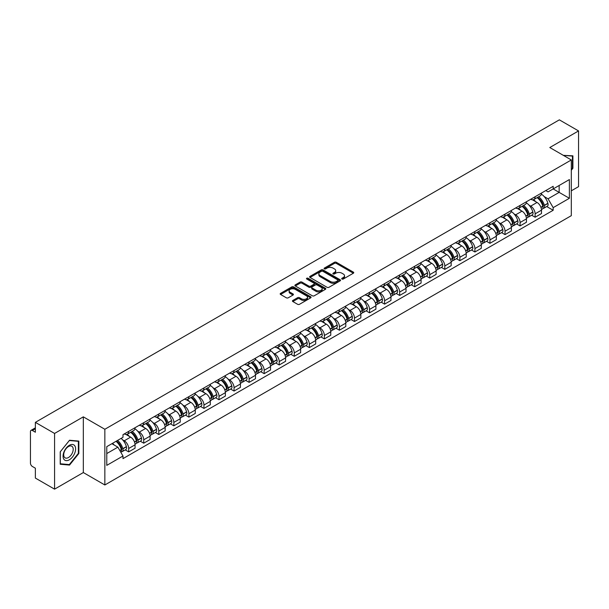<?xml version="1.0" encoding="UTF-8"?>
<svg xmlns="http://www.w3.org/2000/svg" width="609" height="609" viewBox="0 0 609 609"><rect width="100%" height="100%" fill="white"/><g stroke="black" fill="none" stroke-linecap="round" stroke-linejoin="round"><path stroke-width="0.91" d="M341.969 279.029A0.936 0.54 0 0 0 343.293 279.029L353.357 273.22A1.34 0.776 0 0 0 353.753 272.672A1.34 0.776 0 0 0 353.357 272.124L336.305 262.281A1.34 0.776 0 0 0 334.417 262.281L324.353 268.089A0.936 0.54 0 0 0 324.079 268.47A0.936 0.54 0 0 0 324.353 268.858A0.936 0.54 0 0 0 325.678 268.858L326.98 268.105A4.286 2.474 0 0 1 333.039 268.105L334.463 268.927A4.286 2.474 0 0 1 335.719 270.678A4.286 2.474 0 0 1 334.463 272.421L333.161 273.175A0.936 0.54 0 0 0 332.887 273.563A0.936 0.54 0 0 0 333.161 273.943A0.936 0.54 0 0 0 334.486 273.943L335.787 273.19A4.286 2.474 0 0 1 341.847 273.19L343.27 274.012A4.286 2.474 0 0 1 344.527 275.763A4.286 2.474 0 0 1 343.27 277.514L341.969 278.26A0.936 0.54 0 0 0 341.695 278.648A0.936 0.54 0 0 0 341.969 279.029L341.969 278.26M292.83 300.45A1.34 0.776 0 0 0 292.442 300.998A1.34 0.776 0 0 0 292.83 301.546L297.618 304.302A1.34 0.776 0 0 0 299.514 304.302L310.689 297.854A1.34 0.776 0 0 0 311.077 297.306A1.34 0.776 0 0 0 310.689 296.758L293.637 286.915A1.34 0.776 0 0 0 291.741 286.915L280.566 293.371A1.34 0.776 0 0 0 280.178 293.919A1.34 0.776 0 0 0 280.566 294.459L286.344 297.801A1.34 0.776 0 0 0 288.24 297.801L293.02 295.038A1.34 0.776 0 0 0 293.416 294.49A1.34 0.776 0 0 0 293.02 293.941L290.158 292.29A3.585 2.071 0 0 1 289.108 290.828A3.585 2.071 0 0 1 291.323 288.917A3.585 2.071 0 0 1 295.228 289.366L306.449 295.845A3.585 2.071 0 0 1 307.499 297.306A3.585 2.071 0 0 1 305.284 299.217A3.585 2.071 0 0 1 301.379 298.768L299.514 297.687A1.34 0.776 0 0 0 297.618 297.687L292.83 300.45L292.83 301.546M104.847 429.269L83.326 416.845L54.574 433.448L35.368 422.357L559.344 119.844L578.55 130.927L549.798 147.53L571.311 159.954L104.847 429.269L104.847 484.977L571.311 215.67L571.311 159.954M327.071 287.296A1.34 0.776 0 0 0 328.967 287.296L340.142 280.848A1.34 0.776 0 0 0 340.538 280.3A1.34 0.776 0 0 0 340.142 279.752L323.097 269.909A1.34 0.776 0 0 0 321.202 269.909L310.027 276.364A1.34 0.776 0 0 0 309.631 276.912A1.34 0.776 0 0 0 310.027 277.453L327.071 287.296M307.134 279.234A0.936 0.54 0 0 1 308.085 279.364L308.085 278.252L325.419 288.255A1.34 0.776 0 0 1 325.807 288.803A1.34 0.776 0 0 1 325.419 289.351L314.236 295.799A1.34 0.776 0 0 1 312.348 295.799L295.296 285.956L295.296 284.867A1.34 0.776 0 0 0 294.901 285.415A1.34 0.776 0 0 0 295.296 285.956M295.296 284.867L300.077 282.104A1.34 0.776 0 0 1 301.973 282.104L308.885 286.093A1.34 0.776 0 0 0 310.78 286.093L313.955 284.266A1.34 0.776 0 0 0 314.351 283.718A1.34 0.776 0 0 0 313.955 283.17L306.753 279.013A0.936 0.54 0 0 1 306.479 278.633A0.936 0.54 0 0 1 307.058 278.13A0.936 0.54 0 0 1 308.085 278.252M54.574 433.448L54.574 489.156L35.368 478.073L35.368 468.207L32.384 466.479A2.733 1.576 -120 0 1 30.45 463.137L30.45 431.606A2.733 1.576 -120 0 1 31.013 430.357L35.368 427.845M571.311 190.823L578.55 186.643L578.55 130.927M54.574 489.156L83.326 472.554L104.847 484.977M35.368 422.357L35.368 432.223L32.384 430.494A2.733 1.576 -120 0 0 31.013 430.357M535.128 196.722A6.28 3.624 60 0 1 533.827 199.546L540.198 195.87A6.28 3.624 -120 0 0 541.492 193.045M529.084 205.21L530.69 206.139A6.28 3.624 60 0 1 535.128 213.828L541.492 210.151A6.28 3.624 -120 0 0 537.054 202.462L532.494 199.836M541.492 210.151L541.492 213.553L535.128 217.23L531.672 215.236M533.827 199.546A6.28 3.624 60 0 1 530.736 199.257M535.128 213.828L535.128 217.23M520.071 205.416A6.28 3.624 60 0 1 518.777 208.232L525.141 204.555A6.28 3.624 -120 0 0 526.442 201.739M516.622 223.922L520.071 225.916L526.442 222.239L526.442 218.844A6.28 3.624 -120 0 0 522.004 211.156L517.444 208.522M518.777 208.232A6.28 3.624 60 0 1 515.686 207.951M514.026 213.904L515.633 214.832A6.28 3.624 60 0 1 520.071 222.521L520.071 225.916M505.021 214.109A6.28 3.624 60 0 1 503.719 216.926L510.091 213.249A6.28 3.624 -120 0 0 511.385 210.432M501.565 232.615L505.021 234.61L511.385 230.933L511.385 227.538A6.28 3.624 -120 0 0 506.947 219.849L502.395 217.215M503.719 216.926A6.28 3.624 60 0 1 500.628 216.644M498.977 222.597L500.583 223.526A6.28 3.624 60 0 1 505.021 231.214L505.021 234.61M489.963 222.795A6.28 3.624 60 0 1 488.669 225.619L495.033 221.942A6.28 3.624 -120 0 0 496.335 219.118M486.515 241.309L489.963 243.303L496.335 239.626L496.335 236.223A6.28 3.624 -120 0 0 491.897 228.535L487.337 225.909M488.669 225.619A6.28 3.624 60 0 1 485.579 225.33M483.919 231.291L485.525 232.212A6.28 3.624 60 0 1 489.963 239.9L489.963 243.303M474.913 231.489A6.28 3.624 60 0 1 473.612 234.305L479.983 230.628A6.28 3.624 -120 0 0 481.285 227.812M471.457 249.994L474.913 251.989L481.285 248.312L481.285 244.917A6.28 3.624 -120 0 0 476.839 237.228L472.287 234.594M473.612 234.305A6.28 3.624 60 0 1 470.521 234.023M468.869 239.976L470.475 240.905A6.28 3.624 60 0 1 474.913 248.594L474.913 251.989M459.856 240.182A6.28 3.624 60 0 1 458.562 242.999L464.926 239.322A6.28 3.624 -120 0 0 466.228 236.505M456.407 258.688L459.856 260.682L466.228 257.006L466.228 253.61A6.28 3.624 -120 0 0 461.789 245.922L457.23 243.288M458.562 242.999A6.28 3.624 60 0 1 455.471 242.717M453.812 248.67L455.418 249.599A6.28 3.624 60 0 1 459.856 257.287L459.856 260.682M444.806 248.875A6.28 3.624 60 0 1 443.504 251.692L449.876 248.015A6.28 3.624 -120 0 0 451.178 245.199M441.35 267.381L444.806 269.376L451.178 265.699L451.178 262.296A6.28 3.624 -120 0 0 446.74 254.608L442.18 251.981M443.504 251.692A6.28 3.624 60 0 1 440.414 251.403M438.762 257.363L440.368 258.285A6.28 3.624 60 0 1 444.806 265.973L444.806 269.376M429.748 257.561A6.28 3.624 60 0 1 428.454 260.378L434.818 256.701A6.28 3.624 -120 0 0 436.12 253.884M426.3 276.067L429.756 278.062L436.12 274.385L436.12 270.99A6.28 3.624 -120 0 0 431.682 263.301L427.122 260.667M428.454 260.378A6.28 3.624 60 0 1 425.364 260.096M423.704 266.049L425.31 266.978A6.28 3.624 60 0 1 429.756 274.667L429.756 278.062M414.699 266.255A6.28 3.624 60 0 1 413.397 269.071L419.768 265.395A6.28 3.624 -120 0 0 421.07 262.578M411.242 284.761L414.699 286.755L421.07 283.078L421.07 279.683A6.28 3.624 -120 0 0 416.632 271.995L412.072 269.361M413.397 269.071A6.28 3.624 60 0 1 410.306 268.79M408.654 274.743L410.26 275.671A6.28 3.624 60 0 1 414.699 283.36L414.699 286.755M399.649 274.948A6.28 3.624 60 0 1 398.347 277.765L404.711 274.088A6.28 3.624 -120 0 0 406.013 271.271M396.193 293.454L399.649 295.449L406.013 291.772L406.013 288.369A6.28 3.624 -120 0 0 401.575 280.68L397.015 278.054M398.347 277.765A6.28 3.624 60 0 1 395.256 277.483M393.604 283.436L395.203 284.357A6.28 3.624 60 0 1 399.649 292.046L399.649 295.449M384.591 283.634A6.28 3.624 60 0 1 383.289 286.451L389.661 282.774A6.28 3.624 -120 0 0 390.963 279.957M381.135 302.148L384.591 304.135L390.963 300.458L390.963 297.063A6.28 3.624 -120 0 0 386.525 289.374L381.965 286.74M383.289 286.451A6.28 3.624 60 0 1 380.199 286.169M378.547 292.122L380.153 293.051A6.28 3.624 60 0 1 384.591 300.739L384.591 304.135M369.541 292.328A6.28 3.624 60 0 1 368.239 295.144L374.604 291.467A6.28 3.624 -120 0 0 375.905 288.651M366.085 310.834L369.541 312.828L375.905 309.151L375.905 305.756A6.28 3.624 -120 0 0 371.467 298.067L366.907 295.434M368.239 295.144A6.28 3.624 60 0 1 365.149 294.863M363.497 300.816L365.103 301.744A6.28 3.624 60 0 1 369.541 309.433L369.541 312.828M354.484 301.021A6.28 3.624 60 0 1 353.182 303.838L359.554 300.161A6.28 3.624 -120 0 0 360.855 297.344M351.035 319.527L354.484 321.522L360.855 317.845L360.855 314.442A6.28 3.624 -120 0 0 356.417 306.753L351.857 304.127M353.182 303.838A6.28 3.624 60 0 1 350.091 303.556M348.439 309.509L350.046 310.43A6.28 3.624 60 0 1 354.484 318.119L354.484 321.522M339.434 309.707A6.28 3.624 60 0 1 338.132 312.524L344.504 308.847A6.28 3.624 -120 0 0 345.798 306.03M335.978 328.221L339.434 330.207L345.798 326.531L345.798 323.135A6.28 3.624 -120 0 0 341.36 315.447L336.8 312.813M338.132 312.524A6.28 3.624 60 0 1 335.041 312.242M333.389 318.195L334.996 319.124A6.28 3.624 60 0 1 339.434 326.812L339.434 330.207M324.376 318.4A6.28 3.624 60 0 1 323.075 321.217L329.446 317.54A6.28 3.624 -120 0 0 330.748 314.724M320.928 336.906L324.376 338.901L330.748 335.224L330.748 331.829A6.28 3.624 -120 0 0 326.31 324.14L321.75 321.506M323.075 321.217A6.28 3.624 60 0 1 319.991 320.935M318.332 326.888L319.938 327.817A6.28 3.624 60 0 1 324.376 335.506L324.376 338.901M309.326 327.094A6.28 3.624 60 0 1 308.025 329.911L314.396 326.234A6.28 3.624 -120 0 0 315.69 323.417M305.87 345.6L309.326 347.594L315.69 343.918L315.69 340.515A6.28 3.624 -120 0 0 311.252 332.826L306.7 330.2M308.025 329.911A6.28 3.624 60 0 1 304.934 329.629M303.282 335.582L304.888 336.503A6.28 3.624 60 0 1 309.326 344.192L309.326 347.594M294.269 335.78A6.28 3.624 60 0 1 292.975 338.596L299.339 334.92A6.28 3.624 -120 0 0 300.64 332.103M290.82 354.293L294.269 356.288L300.64 352.611L300.64 349.208A6.28 3.624 -120 0 0 296.202 341.52L291.642 338.886M292.975 338.596A6.28 3.624 60 0 1 289.884 338.315M288.224 344.268L289.831 345.196A6.28 3.624 60 0 1 294.269 352.885L294.269 356.288M279.219 344.473A6.28 3.624 60 0 1 277.917 347.29L284.289 343.613A6.28 3.624 -120 0 0 285.583 340.796M275.763 362.979L279.219 364.974L285.583 361.297L285.583 357.902A6.28 3.624 -120 0 0 281.145 350.213L276.593 347.579M277.917 347.29A6.28 3.624 60 0 1 274.826 347.008M273.175 352.961L274.781 353.89A6.28 3.624 60 0 1 279.219 361.579L279.219 364.974M264.161 353.167A6.28 3.624 60 0 1 262.867 355.983L269.231 352.307A6.28 3.624 -120 0 0 270.533 349.49M260.713 371.673L264.161 373.667L270.533 369.99L270.533 366.588A6.28 3.624 -120 0 0 266.095 358.899L261.535 356.273M262.867 355.983A6.28 3.624 60 0 1 259.777 355.702M258.117 361.655L259.723 362.576A6.28 3.624 60 0 1 264.161 370.264L264.161 373.667M249.111 361.853A6.28 3.624 60 0 1 247.81 364.677L254.181 360.992A6.28 3.624 -120 0 0 255.483 358.176M245.655 380.366L249.111 382.361L255.483 378.684L255.483 375.281A6.28 3.624 -120 0 0 251.037 367.592L246.485 364.958M247.81 364.677A6.28 3.624 60 0 1 244.719 364.388M243.067 370.341L244.673 371.269A6.28 3.624 60 0 1 249.111 378.958L249.111 382.361M234.054 370.546A6.28 3.624 60 0 1 232.76 373.363L239.124 369.686A6.28 3.624 -120 0 0 240.426 366.869M230.605 389.052L234.054 391.047L240.426 387.37L240.426 383.974A6.28 3.624 -120 0 0 235.987 376.286L231.428 373.652M232.76 373.363A6.28 3.624 60 0 1 229.669 373.081M228.01 379.034L229.616 379.963A6.28 3.624 60 0 1 234.054 387.651L234.054 391.047M219.004 379.24A6.28 3.624 60 0 1 217.702 382.056L224.074 378.379A6.28 3.624 -120 0 0 225.376 375.563M215.548 397.746L219.004 399.74L225.376 396.063L225.376 392.66A6.28 3.624 -120 0 0 220.938 384.979L216.378 382.345M217.702 382.056A6.28 3.624 60 0 1 214.612 381.774M212.96 387.727L214.566 388.656A6.28 3.624 60 0 1 219.004 396.337L219.004 399.74M203.954 387.925A6.28 3.624 60 0 1 202.652 390.75L209.016 387.073A6.28 3.624 -120 0 0 210.318 384.249M200.498 406.439L203.954 408.433L210.318 404.757L210.318 401.354A6.28 3.624 -120 0 0 205.88 393.665L201.32 391.031M202.652 390.75A6.28 3.624 60 0 1 199.562 390.46M197.91 396.413L199.508 397.342A6.28 3.624 60 0 1 203.954 405.031L203.954 408.433M188.897 396.619A6.28 3.624 60 0 1 187.595 399.435L193.966 395.759A6.28 3.624 -120 0 0 195.268 392.942M185.44 415.125L188.897 417.119L195.268 413.442L195.268 410.047A6.28 3.624 -120 0 0 190.83 402.359L186.27 399.725M187.595 399.435A6.28 3.624 60 0 1 184.504 399.154M182.852 405.107L184.458 406.036A6.28 3.624 60 0 1 188.897 413.724L188.897 417.119M173.847 405.312A6.28 3.624 60 0 1 172.545 408.129L178.909 404.452A6.28 3.624 -120 0 0 180.211 401.636M170.391 423.818L173.847 425.813L180.211 422.136L180.211 418.741A6.28 3.624 -120 0 0 175.773 411.052L171.213 408.418M172.545 408.129A6.28 3.624 60 0 1 169.454 407.847M167.802 413.8L169.409 414.729A6.28 3.624 60 0 1 173.847 422.418L173.847 425.813M158.789 413.998A6.28 3.624 60 0 1 157.487 416.822L163.859 413.146A6.28 3.624 -120 0 0 165.161 410.321M155.333 432.512L158.789 434.506L165.161 430.829L165.161 427.427A6.28 3.624 -120 0 0 160.723 419.738L156.163 417.112M157.487 416.822A6.28 3.624 60 0 1 154.397 416.533M152.745 422.486L154.351 423.415A6.28 3.624 60 0 1 158.789 431.103L158.789 434.506M143.739 422.692A6.28 3.624 60 0 1 142.437 425.508L148.809 421.831A6.28 3.624 -120 0 0 150.103 419.015M140.283 441.198L143.739 443.192L150.103 439.515L150.103 436.12A6.28 3.624 -120 0 0 145.665 428.431L141.105 425.798M142.437 425.508A6.28 3.624 60 0 1 139.347 425.227M137.695 431.18L139.301 432.108A6.28 3.624 60 0 1 143.739 439.797L143.739 443.192M128.682 431.385A6.28 3.624 60 0 1 127.38 434.202L133.752 430.525A6.28 3.624 -120 0 0 135.053 427.708M125.233 449.891L128.682 451.886L135.053 448.209L135.053 444.814A6.28 3.624 -120 0 0 130.615 437.125L126.055 434.491M127.38 434.202A6.28 3.624 60 0 1 124.289 433.92M122.637 439.873L124.244 440.802A6.28 3.624 60 0 1 128.682 448.49L128.682 451.886M545.786 190.571L548.054 191.881L569.385 179.564L559.153 185.471L559.153 192.383L548.054 198.785L544.134 196.524M106.781 453.56L117.88 447.151L122.988 456.012L106.781 465.367L106.781 446.648L122.988 437.292L122.988 434.674L553.17 186.308L553.17 188.927L569.385 198.283L553.17 207.646L548.054 198.785M569.385 179.564L569.385 198.283M122.988 456.012L122.988 458.63L553.17 210.265L553.17 207.646M571.311 170.231L572.902 168.251L572.902 155.835L563.325 155.341M83.326 416.845L83.326 472.554M60.222 464.248L69.533 465.078L78.843 453.499L78.843 441.083L69.533 440.246L60.222 451.832L60.222 464.248M117.88 447.151L111.896 443.695M546.73 206.542L553.17 210.265M572.422 167.977L572.902 168.251M68.551 464.515L69.533 465.078M78.363 453.218L78.843 453.499M342.342 279.158L343.27 278.625A4.286 2.474 0 0 0 344.527 276.874L344.527 275.763M335.719 270.678L335.719 271.789A4.286 2.474 0 0 1 334.463 273.54L333.534 274.073M353.342 273.228L336.305 263.392A1.34 0.776 0 0 0 334.417 263.392L324.726 268.988M340.142 279.752L340.142 280.848L323.097 271.02A1.34 0.776 0 0 0 321.202 271.02L310.042 277.468M337.774 280.68A0.936 0.54 0 0 0 338.048 280.3A0.936 0.54 0 0 0 337.774 279.919L322.808 271.279A0.936 0.54 0 0 0 321.483 271.279L320.113 272.071A4.286 2.474 0 0 0 318.857 273.822A4.286 2.474 0 0 0 320.113 275.572L330.344 281.472A4.286 2.474 0 0 0 336.404 281.472L337.774 280.68L337.774 281.8A0.936 0.54 0 0 0 338.048 281.411L338.048 280.3M318.857 273.822L318.857 274.933A4.286 2.474 0 0 0 320.113 276.684L320.113 275.572M337.774 281.8L336.404 282.591A4.286 2.474 0 0 1 330.344 282.591L320.113 276.684M295.312 285.971L300.077 283.215L300.077 282.104M314.351 283.718L314.351 284.829A1.34 0.776 0 0 1 313.955 285.377L310.78 287.212A1.34 0.776 0 0 1 308.885 287.212L301.973 283.215A1.34 0.776 0 0 0 300.077 283.215M308.085 279.364L325.396 289.359M316.063 290.242A3.585 2.071 0 0 0 319.969 290.683A3.585 2.071 0 0 0 322.176 288.773A3.585 2.071 0 0 0 321.133 287.311L317.175 285.027A1.34 0.776 0 0 0 315.279 285.027L312.105 286.862A1.34 0.776 0 0 0 311.717 287.41A1.34 0.776 0 0 0 312.105 287.958L316.063 290.242L316.063 291.353A3.585 2.071 0 0 0 319.969 291.802A3.585 2.071 0 0 0 322.176 289.892L322.176 288.773M311.717 287.41L311.717 288.521A1.34 0.776 0 0 0 312.105 289.069L312.105 287.958M316.063 291.353L312.105 289.069M307.499 297.306L307.499 298.418A3.585 2.071 0 0 1 305.284 300.328A3.585 2.071 0 0 1 301.379 299.887L299.514 298.806A1.34 0.776 0 0 0 297.618 298.806L292.853 301.554M289.108 290.828L289.108 291.939A3.585 2.071 0 0 0 290.158 293.401L290.158 292.29M293.005 295.045L290.158 293.401M310.666 297.862L293.637 288.027A1.34 0.776 0 0 0 291.741 288.027L280.582 294.474M537.496 197.423A8.595 4.963 60 0 1 537.541 197.453A8.595 4.963 60 0 1 543.198 205.164L543.243 205.34A1.675 0.967 60 0 1 542.984 206.657A1.675 0.967 60 0 1 542.946 206.672M537.123 197.643A10.368 5.991 60 0 1 542.817 206.2L542.87 206.375A3.448 1.987 60 0 1 542.322 209.085L541.47 209.58M542.916 208.324A3.448 1.987 -120 0 0 543.867 208.194A3.448 1.987 -120 0 0 544.416 205.484L544.362 205.309A10.368 5.991 -120 0 0 538.66 196.753M541.363 194.149A10.368 5.991 60 0 1 547.887 203.277L547.933 203.452A3.448 1.987 60 0 1 547.392 206.162L543.867 208.194M533.583 199.661A10.368 5.991 60 0 1 535.745 201.708M540.792 201.724L542.117 202.485M563.34 155.356L572.422 156.087L572.422 168.114L571.311 169.5M571.828 155.744L572.422 156.087M74.77 445.796A8.869 5.123 120 0 0 66.198 448.095A8.869 5.123 120 0 0 63.907 459.308A8.869 5.123 120 0 0 72.471 457.016A8.869 5.123 120 0 0 74.77 445.796M72.57 446.93A6.714 3.875 120 0 0 71.816 446.23A6.714 3.875 120 0 0 65.566 449.366A6.714 3.875 120 0 0 64.348 457.161A6.714 3.875 120 0 0 65.102 457.861A6.714 3.875 120 0 0 71.352 454.725A6.714 3.875 120 0 0 72.57 446.93M69.335 464.583L60.314 463.776L60.314 451.749L69.335 440.528L78.363 441.327L78.363 453.362L69.335 464.583M77.762 440.985L78.363 441.327M522.446 206.116A8.595 4.963 60 0 1 522.484 206.139A8.595 4.963 60 0 1 528.14 213.858L528.193 214.033A1.675 0.967 60 0 1 527.927 215.35A1.675 0.967 60 0 1 527.889 215.365M522.065 206.337A10.368 5.991 60 0 1 527.767 214.893L527.82 215.068A3.448 1.987 60 0 1 527.272 217.771L526.412 218.266M527.858 217.01A3.448 1.987 -120 0 0 528.818 216.88A3.448 1.987 -120 0 0 529.358 214.178L529.312 214.003A10.368 5.991 -120 0 0 523.611 205.439M526.313 202.843A10.368 5.991 60 0 1 532.829 211.962L532.883 212.145A3.448 1.987 60 0 1 532.335 214.848L528.818 216.88M518.525 208.354A10.368 5.991 60 0 1 520.695 210.402M525.734 210.417L527.059 211.178M507.388 214.81A8.595 4.963 60 0 1 507.434 214.832A8.595 4.963 60 0 1 513.09 222.544L513.143 222.727A1.675 0.967 60 0 1 512.877 224.036A1.675 0.967 60 0 1 512.839 224.059M507.015 215.023A10.368 5.991 60 0 1 512.709 223.579L512.763 223.762A3.448 1.987 60 0 1 512.222 226.464L511.362 226.959M512.808 225.703A3.448 1.987 -120 0 0 513.76 225.574A3.448 1.987 -120 0 0 514.308 222.871L514.255 222.688A10.368 5.991 -120 0 0 508.553 214.132M511.255 211.536A10.368 5.991 60 0 1 517.779 220.656L517.833 220.839A3.448 1.987 60 0 1 517.285 223.541L513.76 225.574M503.476 217.048A10.368 5.991 60 0 1 505.637 219.088M510.685 219.103L512.009 219.872M492.338 223.495A8.595 4.963 60 0 1 492.376 223.526A8.595 4.963 60 0 1 498.033 231.237L498.086 231.412A1.675 0.967 60 0 1 497.819 232.729A1.675 0.967 60 0 1 497.781 232.752M491.958 223.716A10.368 5.991 60 0 1 497.66 232.273L497.713 232.448A3.448 1.987 60 0 1 497.165 235.158L496.312 235.653M497.751 234.396A3.448 1.987 -120 0 0 498.71 234.267A3.448 1.987 -120 0 0 499.251 231.557L499.205 231.382A10.368 5.991 -120 0 0 493.503 222.825M496.206 220.222A10.368 5.991 60 0 1 502.722 229.349L502.775 229.524A3.448 1.987 60 0 1 502.235 232.235L498.71 234.267M488.426 225.733A10.368 5.991 60 0 1 490.588 227.781M495.627 227.796L496.952 228.558M477.281 232.189A8.595 4.963 60 0 1 477.327 232.212A8.595 4.963 60 0 1 482.983 239.931L483.036 240.106A1.675 0.967 60 0 1 482.77 241.423A1.675 0.967 60 0 1 482.731 241.438M476.908 232.41A10.368 5.991 60 0 1 482.602 240.966L482.655 241.141A3.448 1.987 60 0 1 482.115 243.851L481.255 244.338M482.701 243.082A3.448 1.987 -120 0 0 483.653 242.953A3.448 1.987 -120 0 0 484.201 240.251L484.147 240.075A10.368 5.991 -120 0 0 478.453 231.511M481.148 228.915A10.368 5.991 60 0 1 487.672 238.035L487.725 238.218A3.448 1.987 60 0 1 487.177 240.92L483.653 242.953M473.368 234.427A10.368 5.991 60 0 1 475.538 236.475M480.577 236.49L481.902 237.251M462.231 240.882A8.595 4.963 60 0 1 462.269 240.905A8.595 4.963 60 0 1 467.925 248.617L467.978 248.799A1.675 0.967 60 0 1 467.712 250.109A1.675 0.967 60 0 1 467.674 250.132M461.85 241.095A10.368 5.991 60 0 1 467.552 249.652L467.605 249.835A3.448 1.987 60 0 1 467.057 252.537L466.205 253.032M467.651 251.776A3.448 1.987 -120 0 0 468.603 251.646A3.448 1.987 -120 0 0 469.143 248.944L469.097 248.761A10.368 5.991 -120 0 0 463.396 240.205M466.098 237.609A10.368 5.991 60 0 1 472.614 246.729L472.668 246.911A3.448 1.987 60 0 1 472.127 249.614L468.603 251.646M458.318 243.12A10.368 5.991 60 0 1 460.48 245.161M465.527 245.176L466.844 245.945M447.173 249.568A8.595 4.963 60 0 1 447.219 249.599A8.595 4.963 60 0 1 452.875 257.31L452.929 257.493A1.675 0.967 60 0 1 452.662 258.802A1.675 0.967 60 0 1 452.624 258.825M446.8 249.789A10.368 5.991 60 0 1 452.502 258.345L452.548 258.521A3.448 1.987 60 0 1 452.007 261.231L451.147 261.725M452.594 260.469A3.448 1.987 -120 0 0 453.545 260.34A3.448 1.987 -120 0 0 454.093 257.63L454.04 257.455A10.368 5.991 -120 0 0 448.346 248.898M451.041 246.295A10.368 5.991 60 0 1 457.565 255.422L457.618 255.597A3.448 1.987 60 0 1 457.07 258.307L453.545 260.34M443.261 251.814A10.368 5.991 60 0 1 445.43 253.854M450.47 253.869L451.794 254.631M432.124 258.262A8.595 4.963 60 0 1 432.162 258.285A8.595 4.963 60 0 1 437.825 266.004L437.871 266.179A1.675 0.967 60 0 1 437.612 267.496A1.675 0.967 60 0 1 437.574 267.511M431.743 258.482A10.368 5.991 60 0 1 437.445 267.039L437.498 267.214A3.448 1.987 60 0 1 436.95 269.924L436.097 270.419M437.544 269.155A3.448 1.987 -120 0 0 438.495 269.026A3.448 1.987 -120 0 0 439.043 266.323L438.99 266.148A10.368 5.991 -120 0 0 433.288 257.592M435.991 254.988A10.368 5.991 60 0 1 442.515 264.116L442.56 264.291A3.448 1.987 60 0 1 442.02 266.993L438.495 269.026M428.211 260.5A10.368 5.991 60 0 1 430.373 262.548M435.42 262.563L436.737 263.324M417.066 266.955A8.595 4.963 60 0 1 417.112 266.978A8.595 4.963 60 0 1 422.768 274.689L422.821 274.872A1.675 0.967 60 0 1 422.555 276.182A1.675 0.967 60 0 1 422.517 276.204M416.693 267.168A10.368 5.991 60 0 1 422.395 275.725L422.44 275.907A3.448 1.987 60 0 1 421.9 278.61L421.04 279.105M422.486 277.849A3.448 1.987 -120 0 0 423.445 277.719A3.448 1.987 -120 0 0 423.986 275.017L423.933 274.834A10.368 5.991 -120 0 0 418.238 266.278M420.941 263.682A10.368 5.991 60 0 1 427.457 272.802L427.51 272.984A3.448 1.987 60 0 1 426.962 275.687L423.445 277.719M413.153 269.193A10.368 5.991 60 0 1 415.323 271.233M420.362 271.249L421.687 272.017M402.016 275.641A8.595 4.963 60 0 1 402.054 275.671A8.595 4.963 60 0 1 407.718 283.383L407.764 283.566A1.675 0.967 60 0 1 407.505 284.875A1.675 0.967 60 0 1 407.467 284.898M401.636 275.862A10.368 5.991 60 0 1 407.337 284.418L407.391 284.601A3.448 1.987 60 0 1 406.842 287.303L405.99 287.798M407.436 286.542A3.448 1.987 -120 0 0 408.388 286.413A3.448 1.987 -120 0 0 408.936 283.703L408.883 283.528A10.368 5.991 -120 0 0 403.181 274.971M405.883 272.368A10.368 5.991 60 0 1 412.407 281.495L412.453 281.67A3.448 1.987 60 0 1 411.912 284.38L408.388 286.413M398.103 277.887A10.368 5.991 60 0 1 400.265 279.927M405.312 279.942L406.629 280.703M386.959 284.334A8.595 4.963 60 0 1 387.004 284.357A8.595 4.963 60 0 1 392.66 292.076L392.714 292.251A1.675 0.967 60 0 1 392.447 293.568A1.675 0.967 60 0 1 392.409 293.584M386.586 284.555A10.368 5.991 60 0 1 392.287 293.112L392.333 293.287A3.448 1.987 60 0 1 391.793 295.997L390.932 296.492M392.379 295.228A3.448 1.987 -120 0 0 393.338 295.099A3.448 1.987 -120 0 0 393.878 292.396L393.825 292.221A10.368 5.991 -120 0 0 388.131 283.665M390.833 281.061A10.368 5.991 60 0 1 397.35 290.188L397.403 290.364A3.448 1.987 60 0 1 396.855 293.066L393.338 295.099M383.046 286.573A10.368 5.991 60 0 1 385.215 288.62M390.255 288.636L391.579 289.397M371.909 293.028A8.595 4.963 60 0 1 371.954 293.051A8.595 4.963 60 0 1 377.61 300.77L377.656 300.945A1.675 0.967 60 0 1 377.397 302.254A1.675 0.967 60 0 1 377.359 302.277M371.528 293.241A10.368 5.991 60 0 1 377.23 301.798L377.283 301.98A3.448 1.987 60 0 1 376.735 304.683L375.882 305.178M377.329 303.921A3.448 1.987 -120 0 0 378.28 303.792A3.448 1.987 -120 0 0 378.828 301.09L378.775 300.907A10.368 5.991 -120 0 0 373.073 292.35M375.776 289.755A10.368 5.991 60 0 1 382.3 298.874L382.345 299.057A3.448 1.987 60 0 1 381.805 301.76L378.28 303.792M367.996 295.266A10.368 5.991 60 0 1 370.158 297.306M375.205 297.321L376.522 298.09M356.851 301.714A8.595 4.963 60 0 1 356.897 301.744A8.595 4.963 60 0 1 362.553 309.456L362.606 309.638A1.675 0.967 60 0 1 362.34 310.948A1.675 0.967 60 0 1 362.302 310.971M356.478 301.935A10.368 5.991 60 0 1 362.18 310.491L362.226 310.674A3.448 1.987 60 0 1 361.685 313.376L360.825 313.871M362.271 312.615A3.448 1.987 -120 0 0 363.23 312.486A3.448 1.987 -120 0 0 363.771 309.775L363.725 309.6A10.368 5.991 -120 0 0 358.023 301.044M360.726 298.44A10.368 5.991 60 0 1 367.242 307.568L367.296 307.743A3.448 1.987 60 0 1 366.747 310.453L363.23 312.486M352.938 303.96A10.368 5.991 60 0 1 355.108 306M360.147 306.015L361.472 306.776M341.801 310.407A8.595 4.963 60 0 1 341.847 310.43A8.595 4.963 60 0 1 347.503 318.149L347.549 318.324A1.675 0.967 60 0 1 347.29 319.641A1.675 0.967 60 0 1 347.252 319.656M341.428 310.628A10.368 5.991 60 0 1 347.122 319.185L347.176 319.36A3.448 1.987 60 0 1 346.628 322.07L345.775 322.564M347.221 321.308A3.448 1.987 -120 0 0 348.173 321.179A3.448 1.987 -120 0 0 348.721 318.469L348.668 318.294A10.368 5.991 -120 0 0 342.966 309.737M345.668 307.134A10.368 5.991 60 0 1 352.192 316.261L352.238 316.436A3.448 1.987 60 0 1 351.697 319.139L348.173 321.179M337.888 312.645A10.368 5.991 60 0 1 340.05 314.693M345.097 314.708L346.414 315.47M326.744 319.101A8.595 4.963 60 0 1 326.789 319.124A8.595 4.963 60 0 1 332.445 326.843L332.499 327.018A1.675 0.967 60 0 1 332.232 328.327A1.675 0.967 60 0 1 332.194 328.35M326.371 319.314A10.368 5.991 60 0 1 332.072 327.87L332.118 328.053A3.448 1.987 60 0 1 331.578 330.756L330.717 331.25M332.164 329.994A3.448 1.987 -120 0 0 333.123 329.865A3.448 1.987 -120 0 0 333.663 327.162L333.618 326.98A10.368 5.991 -120 0 0 327.916 318.423M330.618 315.827A10.368 5.991 60 0 1 337.135 324.947L337.188 325.13A3.448 1.987 60 0 1 336.64 327.832L333.123 329.865M322.831 321.339A10.368 5.991 60 0 1 325 323.387M330.04 323.394L331.365 324.163M311.694 327.794A8.595 4.963 60 0 1 311.739 327.817A8.595 4.963 60 0 1 317.396 335.529L317.441 335.711A1.675 0.967 60 0 1 317.182 337.021A1.675 0.967 60 0 1 317.144 337.043M311.321 328.007A10.368 5.991 60 0 1 317.015 336.564L317.068 336.747A3.448 1.987 60 0 1 316.52 339.449L315.668 339.944M317.114 338.688A3.448 1.987 -120 0 0 318.065 338.558A3.448 1.987 -120 0 0 318.614 335.848L318.56 335.673A10.368 5.991 -120 0 0 312.859 327.117M315.561 324.513A10.368 5.991 60 0 1 322.085 333.641L322.131 333.816A3.448 1.987 60 0 1 321.59 336.526L318.065 338.558M307.781 330.032A10.368 5.991 60 0 1 309.943 332.072M314.99 332.088L316.315 332.849M296.644 336.48A8.595 4.963 60 0 1 296.682 336.503A8.595 4.963 60 0 1 302.338 344.222L302.391 344.397A1.675 0.967 60 0 1 302.125 345.714A1.675 0.967 60 0 1 302.087 345.729M296.263 336.701A10.368 5.991 60 0 1 301.965 345.257L302.018 345.432A3.448 1.987 60 0 1 301.47 348.142L300.61 348.637M302.056 347.381A3.448 1.987 -120 0 0 303.016 347.252A3.448 1.987 -120 0 0 303.556 344.542L303.51 344.367A10.368 5.991 -120 0 0 297.809 335.81M300.511 333.207A10.368 5.991 60 0 1 307.027 342.334L307.081 342.509A3.448 1.987 60 0 1 306.54 345.212L303.016 347.252M292.723 338.718A10.368 5.991 60 0 1 294.893 340.766M299.933 340.781L301.257 341.542M281.586 345.174A8.595 4.963 60 0 1 281.632 345.196A8.595 4.963 60 0 1 287.288 352.916L287.341 353.091A1.675 0.967 60 0 1 287.075 354.4A1.675 0.967 60 0 1 287.037 354.423M281.213 345.387A10.368 5.991 60 0 1 286.908 353.951L286.961 354.126A3.448 1.987 60 0 1 286.42 356.828L285.56 357.323M287.006 356.067A3.448 1.987 -120 0 0 287.958 355.938A3.448 1.987 -120 0 0 288.506 353.235L288.453 353.053A10.368 5.991 -120 0 0 282.759 344.496M285.454 341.9A10.368 5.991 60 0 1 291.977 351.02L292.031 351.203A3.448 1.987 60 0 1 291.483 353.905L287.958 355.938M277.674 347.412A10.368 5.991 60 0 1 279.843 349.459M284.883 349.467L286.207 350.236M266.536 353.867A8.595 4.963 60 0 1 266.575 353.89A8.595 4.963 60 0 1 272.231 361.601L272.284 361.784A1.675 0.967 60 0 1 272.017 363.093A1.675 0.967 60 0 1 271.979 363.116M266.156 354.08A10.368 5.991 60 0 1 271.858 362.637L271.911 362.819A3.448 1.987 60 0 1 271.363 365.522L270.51 366.017M271.957 364.761A3.448 1.987 -120 0 0 272.908 364.631A3.448 1.987 -120 0 0 273.449 361.929L273.403 361.746A10.368 5.991 -120 0 0 267.701 353.19M270.404 350.586A10.368 5.991 60 0 1 276.92 359.713L276.973 359.889A3.448 1.987 60 0 1 276.433 362.599L272.908 364.631M262.624 356.105A10.368 5.991 60 0 1 264.786 358.145M269.825 358.161L271.15 358.922M251.479 362.553A8.595 4.963 60 0 1 251.525 362.576A8.595 4.963 60 0 1 257.181 370.295L257.234 370.47A1.675 0.967 60 0 1 256.968 371.787A1.675 0.967 60 0 1 256.929 371.802M251.106 362.774A10.368 5.991 60 0 1 256.8 371.33L256.853 371.505A3.448 1.987 60 0 1 256.313 374.215L255.453 374.71M256.899 373.454A3.448 1.987 -120 0 0 257.851 373.325A3.448 1.987 -120 0 0 258.399 370.615L258.345 370.439A10.368 5.991 -120 0 0 252.651 361.883M255.346 359.28A10.368 5.991 60 0 1 261.87 368.407L261.923 368.582A3.448 1.987 60 0 1 261.375 371.284L257.851 373.325M247.566 364.791A10.368 5.991 60 0 1 249.736 366.839M254.775 366.854L256.1 367.615M236.429 371.246A8.595 4.963 60 0 1 236.467 371.269A8.595 4.963 60 0 1 242.123 378.988L242.176 379.163A1.675 0.967 60 0 1 241.91 380.473A1.675 0.967 60 0 1 241.88 380.496M236.048 371.46A10.368 5.991 60 0 1 241.75 380.024L241.803 380.199A3.448 1.987 60 0 1 241.255 382.901L240.403 383.396M241.849 382.14A3.448 1.987 -120 0 0 242.801 382.01A3.448 1.987 -120 0 0 243.341 379.308L243.296 379.125A10.368 5.991 -120 0 0 237.594 370.569M240.296 367.973A10.368 5.991 60 0 1 246.82 377.093L246.866 377.276A3.448 1.987 60 0 1 246.325 379.978L242.801 382.01M232.516 373.484A10.368 5.991 60 0 1 234.678 375.532M239.725 375.54L241.042 376.309M221.371 379.94A8.595 4.963 60 0 1 221.417 379.963A8.595 4.963 60 0 1 227.073 387.674L227.127 387.857A1.675 0.967 60 0 1 226.86 389.166A1.675 0.967 60 0 1 226.822 389.189M220.998 380.153A10.368 5.991 60 0 1 226.7 388.709L226.746 388.892A3.448 1.987 60 0 1 226.205 391.595L225.345 392.089M226.792 390.833A3.448 1.987 -120 0 0 227.751 390.704A3.448 1.987 -120 0 0 228.291 388.002L228.238 387.819A10.368 5.991 -120 0 0 222.544 379.262M225.246 376.659A10.368 5.991 60 0 1 231.763 385.786L231.816 385.961A3.448 1.987 60 0 1 231.268 388.671L227.751 390.704M217.459 382.178A10.368 5.991 60 0 1 219.628 384.218M224.668 384.233L225.992 384.995M206.322 388.626A8.595 4.963 60 0 1 206.36 388.656A8.595 4.963 60 0 1 212.023 396.368L212.069 396.543A1.675 0.967 60 0 1 211.81 397.86A1.675 0.967 60 0 1 211.772 397.875M205.941 388.846A10.368 5.991 60 0 1 211.643 397.403L211.696 397.578A3.448 1.987 60 0 1 211.148 400.288L210.295 400.783M211.742 399.527A3.448 1.987 -120 0 0 212.693 399.397A3.448 1.987 -120 0 0 213.241 396.687L213.188 396.512A10.368 5.991 -120 0 0 207.486 387.956M210.189 385.352A10.368 5.991 60 0 1 216.713 394.48L216.758 394.655A3.448 1.987 60 0 1 216.218 397.365L212.693 399.397M202.409 390.864A10.368 5.991 60 0 1 204.571 392.912M209.618 392.927L210.935 393.688M191.264 397.319A8.595 4.963 60 0 1 191.31 397.342A8.595 4.963 60 0 1 196.966 405.061L197.019 405.236A1.675 0.967 60 0 1 196.753 406.546A1.675 0.967 60 0 1 196.715 406.568M190.891 397.532A10.368 5.991 60 0 1 196.593 406.096L196.638 406.272A3.448 1.987 60 0 1 196.098 408.974L195.238 409.469M196.684 408.213A3.448 1.987 -120 0 0 197.643 408.083A3.448 1.987 -120 0 0 198.184 405.381L198.131 405.206A10.368 5.991 -120 0 0 192.436 396.642M195.139 394.046A10.368 5.991 60 0 1 201.655 403.166L201.708 403.348A3.448 1.987 60 0 1 201.16 406.051L197.643 408.083M187.351 399.557A10.368 5.991 60 0 1 189.521 401.605M194.56 401.62L195.885 402.382M176.214 406.013A8.595 4.963 60 0 1 176.26 406.036A8.595 4.963 60 0 1 181.916 413.747L181.962 413.93A1.675 0.967 60 0 1 181.703 415.239A1.675 0.967 60 0 1 181.665 415.262M175.834 406.226A10.368 5.991 60 0 1 181.535 414.782L181.589 414.965A3.448 1.987 60 0 1 181.04 417.667L180.188 418.162M181.634 416.906A3.448 1.987 -120 0 0 182.586 416.777A3.448 1.987 -120 0 0 183.134 414.074L183.081 413.892A10.368 5.991 -120 0 0 177.379 405.335M180.081 402.732A10.368 5.991 60 0 1 186.605 411.859L186.651 412.034A3.448 1.987 60 0 1 186.11 414.744L182.586 416.777M172.301 408.251A10.368 5.991 60 0 1 174.463 410.291M179.51 410.306L180.827 411.067M161.157 414.699A8.595 4.963 60 0 1 161.202 414.729A8.595 4.963 60 0 1 166.858 422.44L166.912 422.616A1.675 0.967 60 0 1 166.645 423.933A1.675 0.967 60 0 1 166.607 423.948M160.784 414.919A10.368 5.991 60 0 1 166.485 423.476L166.531 423.651A3.448 1.987 60 0 1 165.991 426.361L165.13 426.856M166.577 425.6A3.448 1.987 -120 0 0 167.536 425.47A3.448 1.987 -120 0 0 168.076 422.76L168.031 422.585A10.368 5.991 -120 0 0 162.329 414.029M165.031 411.425A10.368 5.991 60 0 1 171.548 420.553L171.601 420.728A3.448 1.987 60 0 1 171.053 423.438L167.536 425.47M157.244 416.937A10.368 5.991 60 0 1 159.413 418.984M164.453 419L165.777 419.761M146.107 423.392A8.595 4.963 60 0 1 146.152 423.415A8.595 4.963 60 0 1 151.808 431.134L151.854 431.309A1.675 0.967 60 0 1 151.595 432.626A1.675 0.967 60 0 1 151.557 432.641M145.734 423.613A10.368 5.991 60 0 1 151.428 432.169L151.481 432.344A3.448 1.987 60 0 1 150.933 435.047L150.08 435.542M151.527 434.286A3.448 1.987 -120 0 0 152.478 434.156A3.448 1.987 -120 0 0 153.026 431.454L152.973 431.279A10.368 5.991 -120 0 0 147.271 422.715M149.974 420.119A10.368 5.991 60 0 1 156.498 429.238L156.543 429.421A3.448 1.987 60 0 1 156.003 432.124L152.478 434.156M142.194 425.63A10.368 5.991 60 0 1 144.356 427.678M149.403 427.693L150.72 428.454M131.049 432.086A8.595 4.963 60 0 1 131.095 432.108A8.595 4.963 60 0 1 136.751 439.82L136.804 440.002A1.675 0.967 60 0 1 136.538 441.312A1.675 0.967 60 0 1 136.5 441.335M130.676 432.299A10.368 5.991 60 0 1 136.378 440.855L136.424 441.038A3.448 1.987 60 0 1 135.883 443.74L135.023 444.235M136.469 442.979A3.448 1.987 -120 0 0 137.428 442.85A3.448 1.987 -120 0 0 137.969 440.147L137.923 439.964A10.368 5.991 -120 0 0 132.222 431.408M134.924 428.812A10.368 5.991 60 0 1 141.44 437.932L141.494 438.115A3.448 1.987 60 0 1 140.945 440.817L137.428 442.85M127.136 434.324A10.368 5.991 60 0 1 129.306 436.364M134.345 436.379L135.67 437.148M116.464 441.061A8.595 4.963 60 0 1 121.701 448.513L121.747 448.688A1.675 0.967 60 0 1 121.488 450.005A1.675 0.967 60 0 1 121.45 450.028M116.03 441.312A10.368 5.991 60 0 1 121.32 449.549L121.374 449.724A3.448 1.987 60 0 1 120.902 452.388M121.419 451.672A3.448 1.987 -120 0 0 122.371 451.543A3.448 1.987 -120 0 0 122.919 448.833L122.866 448.658A10.368 5.991 -120 0 0 117.567 440.421M121.092 438.381A10.368 5.991 60 0 1 126.39 446.625L126.436 446.8A3.448 1.987 60 0 1 125.896 449.511L122.371 451.543M112.505 443.344A10.368 5.991 60 0 1 114.248 445.057M119.295 445.072L120.62 445.834M143.739 439.797L150.103 436.12M158.789 431.103L165.161 427.427M173.847 422.418L180.211 418.741M188.897 413.724L195.268 410.047M203.954 405.031L210.318 401.354M219.004 396.337L225.376 392.66M234.054 387.651L240.426 383.974M249.111 378.958L255.483 375.281M264.161 370.264L270.533 366.588M279.219 361.579L285.583 357.902M294.269 352.885L300.64 349.208M309.326 344.192L315.69 340.515M324.376 335.506L330.748 331.829M339.434 326.812L345.798 323.135M354.484 318.119L360.855 314.442M369.541 309.433L375.905 305.756M384.591 300.739L390.963 297.063M399.649 292.046L406.013 288.369M414.699 283.36L421.07 279.683M429.756 274.667L436.12 270.99M444.806 265.973L451.178 262.296M459.856 257.287L466.228 253.61M474.913 248.594L481.285 244.917M489.963 239.9L496.335 236.223M505.021 231.214L511.385 227.538M520.071 222.521L526.442 218.844M128.682 448.49L135.053 444.814M124.244 440.802L130.615 437.125M139.301 432.108L145.665 428.431M154.351 423.415L160.723 419.738M169.409 414.729L175.773 411.052M184.458 406.036L190.83 402.359M199.508 397.342L205.88 393.665M214.566 388.656L220.938 384.979M229.616 379.963L235.987 376.286M244.673 371.269L251.037 367.592M259.723 362.576L266.095 358.899M274.781 353.89L281.145 350.213M289.831 345.196L296.202 341.52M304.888 336.503L311.252 332.826M319.938 327.817L326.31 324.14M334.996 319.124L341.36 315.447M350.046 310.43L356.417 306.753M365.103 301.744L371.467 298.067M380.153 293.051L386.525 289.374M395.203 284.357L401.575 280.68M410.26 275.671L416.632 271.995M425.31 266.978L431.682 263.301M440.368 258.285L446.74 254.608M455.418 249.599L461.789 245.922M470.475 240.905L476.839 237.228M485.525 232.212L491.897 228.535M500.583 223.526L506.947 219.849M515.633 214.832L522.004 211.156M530.69 206.139L537.054 202.462M35.368 428.766L32.384 430.494M343.27 278.625L343.27 277.514M333.161 273.943L333.161 273.175M334.463 273.54L334.463 272.421M324.353 268.858L324.353 268.089M334.417 263.392L334.417 262.281M336.305 263.392L336.305 262.281M353.357 273.22L353.357 272.124M310.027 277.453L310.027 276.364M321.202 271.02L321.202 269.909M323.097 271.02L323.097 269.909M330.344 282.591L330.344 281.472M336.404 282.591L336.404 281.472M301.973 283.215L301.973 282.104M308.885 287.212L308.885 286.093M310.78 287.212L310.78 286.093M313.955 285.377L313.955 284.266M325.419 289.351L325.419 288.255M297.618 298.806L297.618 297.687M299.514 298.806L299.514 297.687M301.379 299.887L301.379 298.768M293.02 295.038L293.02 293.941M280.566 294.459L280.566 293.371M291.741 288.027L291.741 286.915M293.637 288.027L293.637 286.915M310.689 297.854L310.689 296.758M540.982 207.463L542.87 206.375M544.416 205.484L547.933 203.452M544.362 205.309L547.887 203.277M540.921 207.296L543.327 205.888M525.932 216.157L527.82 215.068M529.358 214.178L532.883 212.145M529.312 214.003L532.829 211.962M527.759 214.878L528.277 214.581M525.864 215.989L527.767 214.893M510.875 224.85L512.763 223.762M514.308 222.871L517.833 220.839M514.255 222.688L517.779 220.656M510.814 224.675L513.22 223.275M495.825 233.544L497.713 232.448M499.251 231.557L502.775 229.524M499.205 231.382L502.722 229.349M495.756 233.369L498.17 231.96M480.767 242.23L482.655 241.141M484.201 240.251L487.725 238.218M484.147 240.075L487.672 238.035M482.602 240.951L483.112 240.654M480.707 242.062L482.602 240.966M465.718 250.923L467.605 249.835M469.143 248.944L472.668 246.911M469.097 248.761L472.614 246.729M465.649 250.748L468.062 249.347M450.66 259.617L452.548 258.521M454.093 257.63L457.618 255.597M454.04 257.455L457.565 255.422M450.599 259.442L453.005 258.033M435.61 268.303L437.498 267.214M439.043 266.323L442.56 264.291M438.99 266.148L442.515 264.116M437.445 267.024L437.955 266.727M435.549 268.135L437.445 267.039M420.553 276.996L422.44 275.907M423.986 275.017L427.51 272.984M423.933 274.834L427.457 272.802M420.492 276.821L422.905 275.42M405.503 285.69L407.391 284.601M408.936 283.703L412.453 281.67M408.883 283.528L412.407 281.495M405.442 285.514L407.847 284.106M390.445 294.375L392.333 293.287M393.878 292.396L397.403 290.364M393.825 292.221L397.35 290.188M392.28 293.096L392.797 292.8M390.384 294.208L392.287 293.112M375.395 303.069L377.283 301.98M378.828 301.09L382.345 299.057M378.775 300.907L382.3 298.874M375.334 302.901L377.74 301.493M360.345 311.762L362.226 310.674M363.771 309.775L367.296 307.743M363.725 309.6L367.242 307.568M360.277 311.587L362.69 310.187M345.288 320.448L347.176 319.36M348.721 318.469L352.238 316.436M348.668 318.294L352.192 316.261M347.122 319.169L347.632 318.872M345.227 320.281L347.122 319.185M330.238 329.142L332.118 328.053M333.663 327.162L337.188 325.13M333.618 326.98L337.135 324.947M330.169 328.974L332.583 327.566M315.18 337.835L317.068 336.747M318.614 335.848L322.131 333.816M318.56 335.673L322.085 333.641M315.119 337.66L317.525 336.259M300.13 346.521L302.018 345.432M303.556 344.542L307.081 342.509M303.51 344.367L307.027 342.334M301.957 345.242L302.475 344.945M300.062 346.354L301.965 345.257M285.073 355.214L286.961 354.126M288.506 353.235L292.031 351.203M288.453 353.053L291.977 351.02M285.012 355.047L287.418 353.639M270.023 363.908L271.911 362.819M273.449 361.929L276.973 359.889M273.403 361.746L276.92 359.713M269.954 363.733L272.368 362.332M254.965 372.594L256.853 371.505M258.399 370.615L261.923 368.582M258.345 370.439L261.87 368.407M256.8 371.315L257.31 371.018M254.905 372.426L256.8 371.33M239.916 381.287L241.803 380.199M243.341 379.308L246.866 377.276M243.296 379.125L246.82 377.093M239.855 381.12L242.26 379.712M224.858 389.981L226.746 388.892M228.291 388.002L231.816 385.961M228.238 387.819L231.763 385.786M224.797 389.806L227.203 388.405M209.808 398.667L211.696 397.578M213.241 396.687L216.758 394.655M213.188 396.512L216.713 394.48M211.643 397.388L212.153 397.091M209.747 398.499L211.643 397.403M194.751 407.36L196.638 406.272M198.184 405.381L201.708 403.348M198.131 405.206L201.655 403.166M194.69 407.193L197.103 405.784M179.701 416.054L181.589 414.965M183.134 414.074L186.651 412.034M183.081 413.892L186.605 411.859M179.64 415.878L182.045 414.478M164.651 424.739L166.531 423.651M168.076 422.76L171.601 420.728M168.031 422.585L171.548 420.553M166.478 423.461L166.995 423.164M164.582 424.572L166.485 423.476M149.593 433.433L151.481 432.344M153.026 431.454L156.543 429.421M152.973 431.279L156.498 429.238M149.532 433.265L151.938 431.857M134.543 442.126L136.424 441.038M137.969 440.147L141.494 438.115M137.923 439.964L141.44 437.932M134.475 441.951L136.888 440.551M119.866 450.599L121.374 449.724M122.919 448.833L126.436 446.8M122.866 448.658L126.39 446.625M121.32 449.533L121.83 449.236M119.775 450.439L121.32 449.549"/></g></svg>
